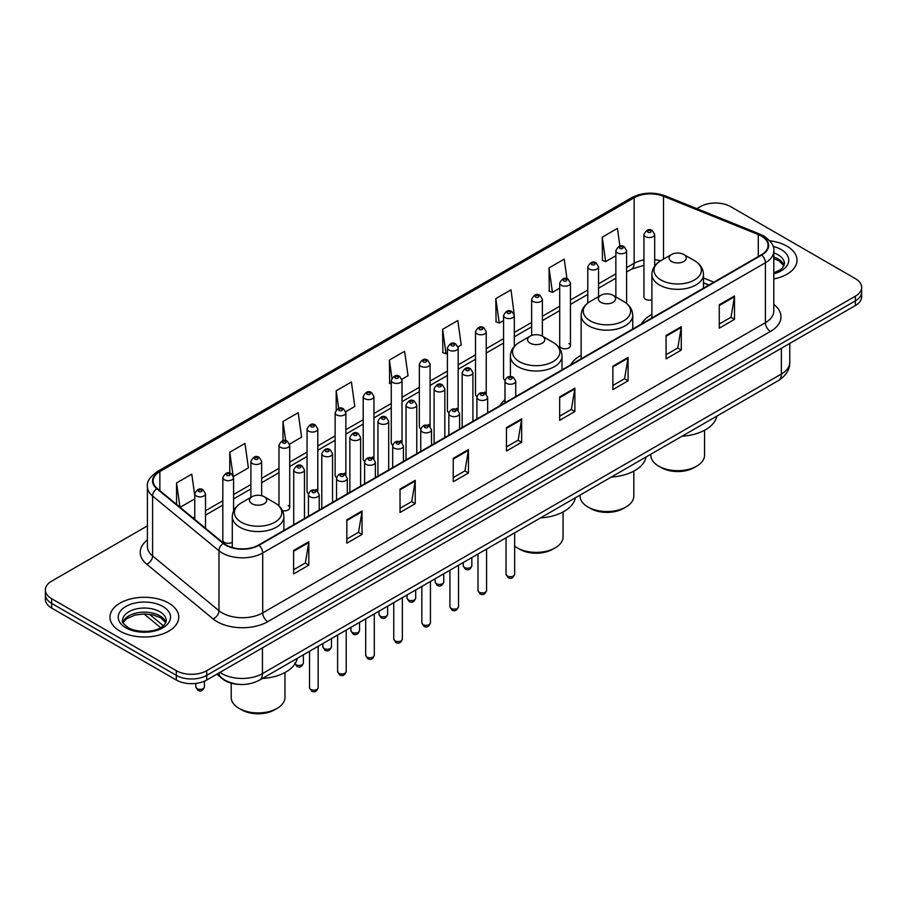 <?xml version="1.0" encoding="UTF-8"?>
<svg xmlns="http://www.w3.org/2000/svg" width="907" height="907" viewBox="0 0 907 907"><rect width="100%" height="100%" fill="white"/><g stroke="black" fill="none" stroke-linecap="round" stroke-linejoin="round"><path stroke-width="1.36" d="M504.984 399.726A37.981 21.927 0 0 0 499.927 405.724M581.149 355.283A37.981 21.927 0 0 0 570.673 364.875M651.884 314.446A37.981 21.927 0 0 0 641.408 324.037M570.458 345.692L570.458 283.075A5.374 3.106 180 0 1 567.147 285.943A5.374 3.106 180 0 1 561.286 285.274A5.374 3.106 180 0 1 559.71 283.075L559.71 345.692A5.374 3.106 0 0 0 561.286 347.88A5.374 3.106 0 0 0 567.147 348.56A5.374 3.106 0 0 0 570.458 345.692A5.374 3.106 0 0 0 568.882 343.492M514.314 346.406L514.314 315.5A5.374 3.106 180 0 1 510.992 318.357A5.374 3.106 180 0 1 505.142 317.688A5.374 3.106 180 0 1 503.566 315.5L503.566 378.106A5.374 3.106 0 0 0 505.074 380.26M486.243 394.182L486.243 331.701A5.374 3.106 180 0 1 482.921 334.57A5.374 3.106 180 0 1 477.059 333.901A5.374 3.106 180 0 1 475.495 331.701L475.495 394.318A5.374 3.106 0 0 0 477.003 396.472M458.171 410.395L458.171 347.914A5.374 3.106 180 0 1 454.849 350.782A5.374 3.106 180 0 1 448.988 350.102A5.374 3.106 180 0 1 447.412 347.914L447.412 410.52A5.374 3.106 0 0 0 448.931 412.685M428.512 424.533A5.374 3.106 0 0 1 430.088 426.596L430.088 364.115A5.374 3.106 180 0 1 426.778 366.984A5.374 3.106 180 0 1 420.916 366.315A5.374 3.106 180 0 1 419.34 364.115L419.34 426.732A5.374 3.106 0 0 0 420.859 428.886M400.44 440.745A5.374 3.106 0 0 1 402.016 442.797L402.016 380.328A5.374 3.106 180 0 1 398.695 383.196A5.374 3.106 180 0 1 392.844 382.527A5.374 3.106 180 0 1 391.268 380.328L391.268 442.945A5.374 3.106 0 0 0 392.776 445.099M373.945 459.01L373.945 396.54A5.374 3.106 180 0 1 370.623 399.409A5.374 3.106 180 0 1 364.773 398.729A5.374 3.106 180 0 1 363.197 396.54L363.197 459.146A5.374 3.106 0 0 0 364.705 461.312M344.297 473.159A5.374 3.106 0 0 1 345.862 475.223L345.873 412.742A5.374 3.106 180 0 1 342.551 415.61A5.374 3.106 180 0 1 336.69 414.941A5.374 3.106 180 0 1 335.125 412.742L335.125 475.359A5.374 3.106 0 0 0 336.633 477.513M316.226 489.372A5.374 3.106 0 0 1 317.79 491.424L317.79 428.954A5.374 3.106 180 0 1 314.48 431.823A5.374 3.106 180 0 1 308.618 431.154A5.374 3.106 180 0 1 307.042 428.954L307.042 491.56A5.374 3.106 0 0 0 308.561 493.725M233.575 510.947L233.575 477.581A5.374 3.106 180 0 1 230.253 480.449A5.374 3.106 180 0 1 224.403 479.769A5.374 3.106 180 0 1 222.827 477.581L222.827 540.187A5.374 3.106 0 0 0 224.403 542.386A5.374 3.106 0 0 0 232.294 542.193M654.684 266.102L654.684 234.448A5.374 3.106 180 0 1 651.362 237.317A5.374 3.106 180 0 1 645.512 236.648A5.374 3.106 180 0 1 643.936 234.448L643.936 297.065A5.374 3.106 0 0 0 645.512 299.253A5.374 3.106 0 0 0 651.884 299.786M708.843 285.104L703.481 282.939M486.231 394.171A5.374 3.106 0 0 0 484.667 392.119M458.16 410.383A5.374 3.106 0 0 0 456.595 408.331M373.933 459.01A5.374 3.106 0 0 0 372.369 456.958M282.496 510.686A5.374 3.106 0 0 0 289.718 507.773A5.374 3.106 0 0 0 288.143 505.573M238.915 684.366A21.496 12.415 180 0 1 222.805 679.105L216.841 674.184M147.41 525.867L51.642 581.149A21.496 12.415 0 0 0 45.35 589.924L45.35 599.289A21.496 12.415 0 0 0 51.642 608.064L176.309 680.035A21.496 12.415 0 0 0 206.717 680.035L855.358 305.546A21.496 12.415 0 0 0 861.65 296.77L861.65 292.088A21.496 12.415 0 0 1 855.358 300.863A21.496 12.415 0 0 0 861.65 292.088L861.65 287.406A21.496 12.415 0 0 0 855.358 278.63L730.691 206.66A21.496 12.415 0 0 0 700.283 206.66L696.859 208.644M45.35 589.924A21.496 12.415 0 0 0 51.642 598.699L176.309 670.681A21.496 12.415 0 0 0 206.717 670.681L206.717 675.352L855.358 300.863L206.717 675.352A21.496 12.415 0 0 1 176.309 675.352A21.496 12.415 0 0 0 206.717 675.352L206.717 680.035M51.642 598.699L51.642 603.382L176.309 675.352L51.642 603.382A21.496 12.415 0 0 1 45.35 594.607A21.496 12.415 0 0 0 51.642 603.382L51.642 608.064M786.947 246.16A34.398 19.863 0 0 0 769.76 240.774A34.398 19.863 0 0 1 786.947 246.16A34.398 19.863 0 0 1 797.015 260.196A34.398 19.863 0 0 0 786.947 246.16M168.702 603.087A34.398 19.863 0 0 0 131.22 598.79A34.398 19.863 0 0 0 109.985 617.134A34.398 19.863 0 0 0 120.053 631.181A34.398 19.863 0 0 0 157.546 635.49A34.398 19.863 0 0 0 178.781 617.134A34.398 19.863 0 0 0 168.702 603.087A34.398 19.863 0 0 0 131.22 598.79A34.398 19.863 0 0 0 109.985 617.134A34.398 19.863 0 0 0 120.053 631.181A34.398 19.863 0 0 0 157.546 635.49A34.398 19.863 0 0 0 178.781 617.134A34.398 19.863 0 0 0 168.702 603.087M761.347 236.058A22.936 13.242 180 0 1 768.07 245.423A22.936 13.242 180 0 1 761.347 254.788L258.654 545.016A22.936 13.242 180 0 1 223.655 543.248L157.285 488.522A22.936 13.242 180 0 1 153.136 480.937A22.936 13.242 180 0 1 159.859 471.572L634.14 197.749A22.936 13.242 180 0 1 663.505 196.263L758.286 234.584A22.936 13.242 180 0 1 761.347 236.058M761.755 235.831A23.503 13.571 0 0 0 758.615 234.312L663.833 195.991A23.503 13.571 0 0 0 633.732 197.511L159.451 471.334A23.503 13.571 0 0 0 156.82 488.714L223.179 543.44A23.503 13.571 0 0 0 259.062 545.254L761.755 255.026A23.503 13.571 0 0 0 761.755 235.831M293.619 550.515L293.619 573.927L308.822 565.152L308.822 541.74L293.619 550.515M293.619 569.766L305.33 563.009L308.765 542.522A5.737 3.311 -120 0 0 308.822 541.74M305.228 563.066L308.822 565.152M346.825 519.802L346.825 543.202L362.029 534.427L362.029 511.015L346.825 519.802M346.825 539.053L358.537 532.296L361.972 511.797A5.737 3.311 -120 0 0 362.029 511.015M358.435 532.352L362.029 534.427M400.032 489.077L400.032 512.489L415.236 503.702L415.236 480.302L400.032 489.077M400.032 508.328L411.744 501.571L415.179 481.073A5.737 3.311 -120 0 0 415.236 480.302M411.642 501.628L415.236 503.702M453.251 458.352L453.251 481.764L468.454 472.989L468.454 449.577L453.251 458.352M453.251 477.615L464.951 470.846L468.386 450.36A5.737 3.311 -120 0 0 468.454 449.577M464.849 470.914L468.454 472.989M719.285 304.763L719.285 328.164L734.489 319.389L734.489 295.977L719.285 304.763M719.285 324.014L730.997 317.257L734.432 296.759A5.737 3.311 -120 0 0 734.489 295.977M730.895 317.314L734.489 319.389M666.078 335.477L666.078 358.889L681.282 350.102L681.282 326.701L666.078 335.477M666.078 354.728L677.79 347.971L681.225 327.484A5.737 3.311 -120 0 0 681.282 326.701M677.688 348.027L681.282 350.102M612.871 366.201L612.871 389.602L628.075 380.827L628.075 357.426L612.871 366.201M612.871 385.452L624.583 378.695L628.018 358.197A5.737 3.311 -120 0 0 628.075 357.426M624.481 378.752L628.075 380.827M559.664 396.915L559.664 420.326L574.868 411.551L574.868 388.139L559.664 396.915M559.664 416.177L571.376 409.408L574.8 388.922A5.737 3.311 -120 0 0 574.868 388.139M571.274 409.465L574.868 411.551M506.457 427.639L506.457 451.04L521.661 442.265L521.661 418.864L506.457 427.639M506.457 446.89L518.169 440.133L521.593 419.635A5.737 3.311 -120 0 0 521.661 418.864M518.067 440.19L521.661 442.265M773.796 278.982A34.398 19.863 0 0 0 797.015 260.196A34.398 19.863 0 0 1 773.796 278.982M206.717 670.681L855.358 296.192A21.496 12.415 0 0 0 861.65 287.406M289.594 444.113L301.612 437.174L298.176 412.719L282.984 421.494L282.984 440.689M233.439 476.526L248.405 467.887L244.969 443.432L229.766 452.219L229.766 473.148M194.756 495.437L191.762 474.157L176.559 482.932L176.559 504.417M458.035 346.859L461.244 345.011L457.808 320.556L442.605 329.332L442.854 352.596M514.178 314.446L511.015 289.843L495.812 298.618L496.061 321.883M566.977 278.744L564.222 259.119L549.018 267.894L549.268 291.158M619.923 246.171L617.429 228.394L602.237 237.18L602.475 260.445M345.737 411.699L354.818 406.449L351.394 381.994L336.191 390.77L336.191 409.93M401.88 379.285L408.025 375.736L404.601 351.281L389.398 360.056L389.636 383.321M391.268 383.922L389.398 383.23M389.398 360.056L391.926 378.072M442.605 329.332L446.04 353.787L447.412 352.993M446.04 353.787L442.605 352.506M495.812 298.618L499.247 323.073L503.566 320.579M499.247 323.073L495.812 321.792M549.018 267.894L552.454 292.349L559.71 288.165M552.454 292.349L549.018 291.068M602.237 237.18L605.661 261.635L615.864 255.74M605.661 261.635L602.237 260.343M336.191 390.77L338.662 408.388M282.984 421.494L285.671 440.677M229.766 452.219L233.042 475.529M180.096 507.33L194.756 498.873M176.559 482.932L179.971 507.228M650.807 454.237L650.807 455.167A26.87 15.521 0 0 0 658.686 466.141L661.214 467.604A23.287 13.446 0 0 0 694.161 467.604L696.689 466.141A26.87 15.521 0 0 0 704.558 455.167L704.558 430.269M661.214 467.604L658.686 466.141A26.87 15.521 0 0 0 696.689 466.141M671.611 261.488A8.605 4.966 0 0 0 683.765 261.488A8.605 4.966 0 0 0 683.765 254.47L694.445 260.626A23.695 13.684 0 0 1 694.445 279.98A23.695 13.684 0 0 1 660.931 279.98A23.695 13.684 0 0 1 660.931 260.626C655.092 264.096 652.076 268.699 651.884 274.447A25.804 14.897 0 0 0 659.446 284.979A25.804 14.897 0 0 0 687.563 288.199A25.804 14.897 0 0 0 703.481 274.447C703.299 268.699 700.283 264.096 694.445 260.626L683.765 254.47A8.605 4.966 0 0 0 671.611 254.47A8.605 4.966 0 0 0 671.611 261.488M681.962 436.244A39.42 22.754 0 0 0 716.87 416.098M580.072 495.075L580.072 496.016A26.87 15.521 0 0 0 587.94 506.99L590.48 508.453A23.287 13.446 0 0 0 623.415 508.453L625.943 506.99A26.87 15.521 0 0 0 633.823 496.016L633.823 471.118M590.48 508.453L587.94 506.99A26.87 15.521 0 0 0 625.943 506.99M600.865 302.326A8.605 4.966 0 0 0 613.03 302.326A8.605 4.966 0 0 0 613.03 295.308L623.699 301.475A23.695 13.684 0 0 1 623.699 320.829A23.695 13.684 0 0 1 590.185 320.829A23.695 13.684 0 0 1 590.185 301.475C584.346 304.945 581.33 309.548 581.149 315.285A25.804 14.897 0 0 0 588.7 325.817A25.804 14.897 0 0 0 616.817 329.048A25.804 14.897 0 0 0 632.746 315.285C632.553 309.548 629.537 304.945 623.699 301.475L613.03 295.308A8.605 4.966 0 0 0 600.865 295.308A8.605 4.966 0 0 0 600.865 302.326M611.227 477.093A39.42 22.754 0 0 0 646.124 456.935M514.654 546.127A26.87 15.521 0 0 0 517.194 547.828L519.734 549.291A23.287 13.446 0 0 0 552.669 549.291L555.209 547.828A26.87 15.521 0 0 0 563.077 536.853L563.077 511.956M519.734 549.291L517.194 547.828A26.87 15.521 0 0 0 555.209 547.828M530.119 343.175A8.605 4.966 0 0 0 542.284 343.175A8.605 4.966 0 0 0 542.284 336.146L552.964 342.313A23.695 13.684 0 0 1 552.964 361.666A23.695 13.684 0 0 1 519.439 361.666A23.695 13.684 0 0 1 519.439 342.313C513.611 345.782 510.596 350.385 510.403 356.134A25.804 14.897 0 0 0 517.954 366.666A25.804 14.897 0 0 0 546.071 369.886A25.804 14.897 0 0 0 562 356.134C561.807 350.385 558.803 345.782 552.964 342.313L542.284 336.146A8.605 4.966 0 0 0 530.119 336.146A8.605 4.966 0 0 0 530.119 343.175M540.481 517.931A39.42 22.754 0 0 0 575.389 497.784M231.217 683.209L231.217 697.415A26.87 15.521 0 0 0 239.097 708.39L241.625 709.852A23.287 13.446 0 0 0 274.572 709.852L277.1 708.39A26.87 15.521 0 0 0 284.968 697.415L284.968 672.518M241.625 709.852L239.097 708.39A26.87 15.521 0 0 0 277.1 708.39M252.021 503.736A8.605 4.966 0 0 0 264.175 503.736A8.605 4.966 0 0 0 264.175 496.719A8.605 4.966 0 0 0 264.175 496.707L274.855 502.875A23.695 13.684 0 0 1 274.855 522.228A23.695 13.684 0 0 1 241.341 522.228A23.695 13.684 0 0 1 241.341 502.875C235.503 506.344 232.487 510.947 232.294 516.695A25.804 14.897 0 0 0 239.856 527.228A25.804 14.897 0 0 0 267.973 530.448A25.804 14.897 0 0 0 283.891 516.695C283.71 510.947 280.694 506.344 274.855 502.875L264.175 496.719A8.605 4.966 0 0 0 252.021 496.719A8.605 4.966 0 0 0 252.021 503.736M262.372 678.493A39.42 22.754 0 0 0 297.281 658.346M219.993 672.37A28.661 16.553 0 0 0 221.92 673.606A28.661 16.553 0 0 0 262.452 673.606L781.369 374.013A28.661 16.553 0 0 0 789.759 362.312C789.974 369.421 786.188 375.509 778.399 380.577L259.481 680.159A14.331 8.276 60 0 0 262.452 673.606L262.452 647.859M781.369 348.265L781.369 374.013A14.331 8.276 60 0 1 778.399 380.577M218.825 673.039A14.331 9.592 129.5 0 0 221.331 677.699L216.977 674.116M855.358 305.546L855.358 296.192M176.309 680.035L176.309 670.681M149.417 614.266L163.339 625.751M773.796 304.401A35.838 20.691 180 0 1 770.474 331.44L267.78 621.669A7.165 4.138 60 0 1 262.713 612.894L765.406 322.665A28.661 16.553 0 0 0 773.796 310.965L773.796 251.046A28.661 16.553 180 0 1 765.406 262.747A7.165 4.138 -120 0 0 761.755 255.026M267.78 621.669A35.838 20.691 180 0 1 217.102 621.669A35.838 20.691 180 0 1 213.088 618.903L146.719 564.188A35.838 20.691 180 0 1 147.41 539.903M222.17 612.894A28.661 16.553 0 0 0 262.713 612.894L262.713 552.975A28.661 16.553 180 0 1 218.961 550.764L152.591 496.038A28.661 16.553 180 0 1 147.41 486.549L147.41 546.467A28.661 16.553 0 0 0 152.591 555.957L218.961 610.683A28.661 16.553 0 0 0 222.17 612.894M773.796 251.046C774.759 246.568 771.46 241.568 763.921 236.058L760.157 234.233A7.165 3.356 112 0 0 758.615 234.312M760.157 234.233L665.375 195.912C653.505 191.717 642.235 192.318 631.567 197.737A7.165 4.138 60 0 1 633.732 197.511M159.451 471.334A7.165 4.138 -120 0 0 157.285 471.572C149.848 476.912 146.549 481.912 147.41 486.549M156.82 488.714A7.165 4.796 129.5 0 0 152.591 496.038L152.591 555.957A7.165 4.796 -50.5 0 1 146.719 564.188M665.375 195.912A7.165 3.356 112 0 0 663.833 195.991M223.179 543.44A7.165 4.796 129.5 0 0 218.961 550.764L218.961 610.683A7.165 4.796 -50.5 0 1 213.088 618.903M259.062 545.254A7.165 4.138 60 0 1 262.713 552.975L765.406 262.747L765.406 322.665A7.165 4.138 60 0 0 770.474 331.44M159.859 471.572L159.859 490.642M758.286 234.584L758.286 256.556M663.505 196.263L663.505 259.141M713.911 282.179L703.481 277.961M660.625 260.808A22.936 13.242 0 0 0 654.684 259.64M643.936 259.935A22.936 13.242 0 0 0 634.14 263.279L626.612 267.633M634.14 197.749L634.14 263.279A12.902 7.449 60 0 1 631.465 269.186L626.612 271.998M615.864 273.835L598.541 283.834M587.781 290.047L570.458 300.047M559.71 306.249L542.386 316.26M531.638 322.461L514.314 332.461M503.566 338.674L486.243 348.673M475.495 354.875L458.171 364.875M447.412 371.088L430.088 381.087M419.34 387.3L402.016 397.3M391.268 403.502L373.945 413.501M363.197 419.714L345.873 429.714M335.125 435.916L317.79 445.927M307.042 452.128L289.718 462.128M278.971 468.341L261.647 478.34M250.899 484.542L233.575 494.542M222.827 500.755L205.504 510.754M194.756 516.956L192.998 517.976M506.457 428.376L521.593 419.635M559.664 397.663L574.8 388.922M612.871 366.938L628.018 358.197M666.078 336.225L681.225 327.484M719.285 305.5L734.432 296.759M453.251 459.101L468.386 450.36M400.032 489.814L415.179 481.073M346.825 520.539L361.972 511.797M293.619 551.263L308.765 542.522M784.102 265.513A21.847 12.607 0 0 0 778.059 258.892A21.847 12.607 0 0 0 773.796 256.976M773.796 272.871L780.405 269.73L782.673 267.735L784.464 263.71A21.847 12.607 0 0 0 778.059 254.799A21.847 12.607 0 0 0 773.796 252.883M773.796 273.846A26.144 15.09 0 0 0 781.108 249.527A26.144 15.09 0 0 0 773.025 246.353M165.856 622.451A21.847 12.607 0 0 0 159.825 615.83A21.847 12.607 0 0 0 137.898 612.701A21.847 12.607 0 0 0 122.899 622.451M159.825 611.726A21.847 12.607 0 0 0 136.027 608.994A21.847 12.607 0 0 0 122.536 620.649C121.391 621.318 123.227 623.642 128.046 627.599C139.27 634.163 164.246 632.326 166.23 620.649A21.847 12.607 0 0 0 159.825 611.726M125.892 627.814A26.144 15.09 0 0 0 162.863 627.814A26.144 15.09 0 0 0 162.863 606.466A26.144 15.09 0 0 0 125.892 606.466A26.144 15.09 0 0 0 125.892 627.814M514.654 574.244C513.237 578.11 511.038 579.244 508.056 577.646L506.061 574.244A4.297 2.483 0 0 0 507.319 576.002A4.297 2.483 0 0 0 512.002 576.546A4.297 2.483 0 0 0 514.654 574.244L514.654 532.84M506.56 383.344A5.374 3.106 180 0 1 504.984 381.144C506.355 376.734 509.167 375.464 513.419 377.312L515.732 381.144A5.374 3.106 180 0 1 512.41 384.012A5.374 3.106 180 0 1 506.56 383.344M511.627 377.493A1.791 1.032 0 0 0 509.088 377.493A1.791 1.032 0 0 0 509.088 378.956A1.791 1.032 0 0 0 511.627 378.956A1.791 1.032 0 0 0 511.627 377.493M486.583 590.457C485.166 594.323 482.966 595.457 479.984 593.847L477.989 590.457A4.297 2.483 0 0 0 479.247 592.214A4.297 2.483 0 0 0 483.93 592.747A4.297 2.483 0 0 0 486.583 590.457L486.583 549.052M478.488 399.556A5.374 3.106 180 0 1 476.912 397.357C478.284 392.946 481.095 391.665 485.347 393.525L487.66 397.357A5.374 3.106 180 0 1 484.338 400.225A5.374 3.106 180 0 1 478.488 399.556M483.556 393.695A1.791 1.032 0 0 0 481.016 393.695A1.791 1.032 0 0 0 481.016 395.157A1.791 1.032 0 0 0 483.556 395.157A1.791 1.032 0 0 0 483.556 393.695M458.511 606.658C457.094 610.536 454.895 611.658 451.913 610.06L449.906 606.658A4.297 2.483 0 0 0 451.164 608.416A4.297 2.483 0 0 0 455.858 608.96A4.297 2.483 0 0 0 458.511 606.658L458.511 565.254M450.405 415.757A5.374 3.106 180 0 1 448.829 413.569C450.212 409.159 453.024 407.878 457.264 409.726L459.588 413.569A5.374 3.106 180 0 1 456.266 416.426A5.374 3.106 180 0 1 450.405 415.757M455.473 409.907A1.791 1.032 0 0 0 452.944 409.907A1.791 1.032 0 0 0 452.944 411.37A1.791 1.032 0 0 0 455.473 411.37A1.791 1.032 0 0 0 455.473 409.907M430.44 622.871C429.022 626.737 426.823 627.871 423.841 626.272L421.834 622.871A4.297 2.483 0 0 0 423.093 624.628A4.297 2.483 0 0 0 427.787 625.161A4.297 2.483 0 0 0 430.44 622.871L430.44 581.466M422.333 431.97A5.374 3.106 180 0 1 420.757 429.771C422.129 425.36 424.941 424.091 429.192 425.939L431.505 429.771A5.374 3.106 180 0 1 428.195 432.639A5.374 3.106 180 0 1 422.333 431.97M427.401 426.12A1.791 1.032 0 0 0 424.873 426.12A1.791 1.032 0 0 0 424.873 427.582A1.791 1.032 0 0 0 427.401 427.582A1.791 1.032 0 0 0 427.401 426.12M402.357 639.084C400.951 642.95 398.751 644.083 395.758 642.473L393.763 639.084A4.297 2.483 0 0 0 395.021 640.841A4.297 2.483 0 0 0 399.704 641.374A4.297 2.483 0 0 0 402.357 639.084L402.357 597.679M394.262 448.171A5.374 3.106 180 0 1 392.686 445.983C394.057 441.573 396.869 440.292 401.121 442.151L403.434 445.983A5.374 3.106 180 0 1 400.123 448.852A5.374 3.106 180 0 1 394.262 448.171M399.329 442.321A1.791 1.032 0 0 0 396.79 442.321A1.791 1.032 0 0 0 396.79 443.784A1.791 1.032 0 0 0 399.329 443.784A1.791 1.032 0 0 0 399.329 442.321M374.285 655.285C372.868 659.151 370.668 660.285 367.686 658.686L365.691 655.285A4.297 2.483 0 0 0 366.95 657.042A4.297 2.483 0 0 0 371.632 657.586A4.297 2.483 0 0 0 374.285 655.285L374.285 613.88M366.19 464.384A5.374 3.106 180 0 1 364.614 462.185C365.986 457.786 368.798 456.504 373.049 458.352L375.362 462.185A5.374 3.106 180 0 1 372.04 465.053A5.374 3.106 180 0 1 366.19 464.384M371.258 458.534A1.791 1.032 0 0 0 368.718 458.534A1.791 1.032 0 0 0 368.718 459.996A1.791 1.032 0 0 0 371.258 459.996A1.791 1.032 0 0 0 371.258 458.534M346.213 671.497C344.796 675.364 342.597 676.497 339.615 674.887L337.608 671.497A4.297 2.483 0 0 0 338.878 673.255A4.297 2.483 0 0 0 343.56 673.788A4.297 2.483 0 0 0 346.213 671.497L346.213 630.093M338.118 480.597A5.374 3.106 180 0 1 336.542 478.397C337.914 473.987 340.726 472.706 344.977 474.565L347.29 478.397A5.374 3.106 180 0 1 343.968 481.266A5.374 3.106 180 0 1 338.118 480.597M343.186 474.746A1.791 1.032 0 0 0 340.647 474.746A1.791 1.032 0 0 0 340.647 476.209A1.791 1.032 0 0 0 343.186 476.209A1.791 1.032 0 0 0 343.186 474.746M318.142 687.71C316.724 691.576 314.525 692.71 311.543 691.1L309.536 687.71A4.297 2.483 0 0 0 310.795 689.456A4.297 2.483 0 0 0 315.489 690A4.297 2.483 0 0 0 318.142 687.71L318.142 646.306M310.035 496.798A5.374 3.106 180 0 1 308.459 494.61C309.843 490.199 312.654 488.918 316.894 490.766L319.219 494.61A5.374 3.106 180 0 1 315.897 497.478A5.374 3.106 180 0 1 310.035 496.798M315.103 490.948A1.791 1.032 0 0 0 312.575 490.948A1.791 1.032 0 0 0 312.575 492.41A1.791 1.032 0 0 0 315.103 492.41A1.791 1.032 0 0 0 315.103 490.948M464.497 567.487A4.297 2.483 0 0 0 469.18 568.031A4.297 2.483 0 0 0 471.833 565.73C470.416 569.596 468.216 570.73 465.234 569.131L463.239 565.73A4.297 2.483 0 0 0 464.497 567.487M472.91 421.313L472.91 372.63A5.374 3.106 180 0 1 469.599 375.498A5.374 3.106 180 0 1 463.738 374.829A5.374 3.106 180 0 1 462.162 372.63L462.162 427.526M466.266 370.441A1.791 1.032 0 0 0 468.806 370.441A1.791 1.032 0 0 0 468.806 368.979A1.791 1.032 0 0 0 466.266 368.979A1.791 1.032 0 0 0 466.266 370.441M436.426 583.7A4.297 2.483 0 0 0 441.108 584.233A4.297 2.483 0 0 0 443.761 581.943C442.344 585.809 440.144 586.942 437.163 585.332L435.167 581.943A4.297 2.483 0 0 0 436.426 583.7M444.838 437.525L444.838 388.842A5.374 3.106 180 0 1 441.516 391.711A5.374 3.106 180 0 1 435.666 391.042A5.374 3.106 180 0 1 434.09 388.842L434.09 443.727M438.194 386.643A1.791 1.032 0 0 0 440.734 386.643A1.791 1.032 0 0 0 440.734 385.18A1.791 1.032 0 0 0 438.194 385.18A1.791 1.032 0 0 0 438.194 386.643M408.354 599.901A4.297 2.483 0 0 0 413.036 600.445A4.297 2.483 0 0 0 415.689 598.155C414.272 602.021 412.073 603.144 409.091 601.545L407.084 598.155A4.297 2.483 0 0 0 408.354 599.901M416.767 453.738L416.767 405.055A5.374 3.106 180 0 1 413.445 407.923A5.374 3.106 180 0 1 407.583 407.243A5.374 3.106 180 0 1 406.019 405.055L406.019 459.94M410.123 402.855A1.791 1.032 0 0 0 412.651 402.855A1.791 1.032 0 0 0 412.651 401.393A1.791 1.032 0 0 0 410.123 401.393A1.791 1.032 0 0 0 410.123 402.855M380.271 616.114A4.297 2.483 0 0 0 384.965 616.647A4.297 2.483 0 0 0 387.618 614.356C386.201 618.223 384.001 619.356 381.019 617.758L379.013 614.356A4.297 2.483 0 0 0 380.271 616.114M388.695 469.939L388.695 421.256A5.374 3.106 180 0 1 385.373 424.125A5.374 3.106 180 0 1 379.511 423.456A5.374 3.106 180 0 1 377.936 421.256L377.936 476.152M382.051 419.068A1.791 1.032 0 0 0 384.579 419.068A1.791 1.032 0 0 0 384.579 417.605A1.791 1.032 0 0 0 382.051 417.605A1.791 1.032 0 0 0 382.051 419.068M352.199 632.326A4.297 2.483 0 0 0 356.882 632.859A4.297 2.483 0 0 0 359.546 630.569C358.129 634.435 355.929 635.569 352.948 633.959L350.941 630.569A4.297 2.483 0 0 0 352.199 632.326M360.612 486.152L360.612 437.469A5.374 3.106 180 0 1 357.301 440.337A5.374 3.106 180 0 1 351.44 439.657A5.374 3.106 180 0 1 349.864 437.469L349.864 492.354M353.979 435.269A1.791 1.032 0 0 0 356.508 435.269A1.791 1.032 0 0 0 356.508 433.807A1.791 1.032 0 0 0 353.979 433.807A1.791 1.032 0 0 0 353.979 435.269M324.128 648.528A4.297 2.483 0 0 0 328.81 649.072A4.297 2.483 0 0 0 331.463 646.77C330.046 650.636 327.846 651.77 324.865 650.172L322.869 646.77A4.297 2.483 0 0 0 324.128 648.528M332.54 502.353L332.54 453.681A5.374 3.106 180 0 1 329.23 456.538A5.374 3.106 180 0 1 323.368 455.87A5.374 3.106 180 0 1 321.792 453.681L321.792 508.566M325.896 451.482A1.791 1.032 0 0 0 328.436 451.482A1.791 1.032 0 0 0 328.436 450.019A1.791 1.032 0 0 0 325.896 450.019A1.791 1.032 0 0 0 325.896 451.482M295.036 663.811A4.297 2.483 0 0 0 296.056 664.74A4.297 2.483 0 0 0 300.739 665.273A4.297 2.483 0 0 0 303.392 662.983C301.974 666.849 299.775 667.983 296.793 666.384L294.798 662.983M304.469 518.566L304.469 469.883A5.374 3.106 180 0 1 301.147 472.751A5.374 3.106 180 0 1 295.297 472.082A5.374 3.106 180 0 1 293.721 469.883L293.721 524.768M297.825 467.695A1.791 1.032 0 0 0 300.364 467.695A1.791 1.032 0 0 0 300.364 466.232A1.791 1.032 0 0 0 297.825 466.232A1.791 1.032 0 0 0 297.825 467.695M648.04 232.26A1.791 1.032 0 0 0 650.58 232.26A1.791 1.032 0 0 0 650.58 230.797A1.791 1.032 0 0 0 648.04 230.797A1.791 1.032 0 0 0 648.04 232.26M626.612 303.46L626.612 250.661A5.374 3.106 180 0 1 623.29 253.529A5.374 3.106 180 0 1 617.429 252.86A5.374 3.106 180 0 1 615.864 250.661L615.864 296.94M619.969 248.473A1.791 1.032 0 0 0 622.497 248.473A1.791 1.032 0 0 0 622.497 247.01A1.791 1.032 0 0 0 619.969 247.01A1.791 1.032 0 0 0 619.969 248.473M598.541 296.657L598.541 266.873A5.374 3.106 180 0 1 595.219 269.742A5.374 3.106 180 0 1 589.357 269.062A5.374 3.106 180 0 1 587.781 266.873L587.781 303.063M591.897 264.674A1.791 1.032 0 0 0 594.425 264.674A1.791 1.032 0 0 0 594.425 263.211A1.791 1.032 0 0 0 591.897 263.211A1.791 1.032 0 0 0 591.897 264.674M563.814 280.887A1.791 1.032 0 0 0 566.353 280.887A1.791 1.032 0 0 0 566.353 279.424A1.791 1.032 0 0 0 563.814 279.424A1.791 1.032 0 0 0 563.814 280.887M542.386 336.214L542.386 299.287A5.374 3.106 180 0 1 539.064 302.156A5.374 3.106 180 0 1 533.214 301.487A5.374 3.106 180 0 1 531.638 299.287L531.638 335.454M535.742 297.088A1.791 1.032 0 0 0 538.282 297.088A1.791 1.032 0 0 0 538.282 295.625A1.791 1.032 0 0 0 535.742 295.625A1.791 1.032 0 0 0 535.742 297.088M507.671 313.3A1.791 1.032 0 0 0 510.21 313.3A1.791 1.032 0 0 0 510.21 311.838A1.791 1.032 0 0 0 507.671 311.838A1.791 1.032 0 0 0 507.671 313.3M479.599 329.513A1.791 1.032 0 0 0 482.127 329.513A1.791 1.032 0 0 0 482.127 328.051A1.791 1.032 0 0 0 479.599 328.051A1.791 1.032 0 0 0 479.599 329.513M451.527 345.714A1.791 1.032 0 0 0 454.056 345.714A1.791 1.032 0 0 0 454.056 344.252A1.791 1.032 0 0 0 451.527 344.252A1.791 1.032 0 0 0 451.527 345.714M423.444 361.927A1.791 1.032 0 0 0 425.984 361.927A1.791 1.032 0 0 0 425.984 360.464A1.791 1.032 0 0 0 423.444 360.464A1.791 1.032 0 0 0 423.444 361.927M395.373 378.14A1.791 1.032 0 0 0 397.912 378.14A1.791 1.032 0 0 0 397.912 376.677A1.791 1.032 0 0 0 395.373 376.677A1.791 1.032 0 0 0 395.373 378.14M367.301 394.341A1.791 1.032 0 0 0 369.841 394.341A1.791 1.032 0 0 0 369.841 392.878A1.791 1.032 0 0 0 367.301 392.878A1.791 1.032 0 0 0 367.301 394.341M339.229 410.554A1.791 1.032 0 0 0 341.758 410.554A1.791 1.032 0 0 0 341.758 409.091A1.791 1.032 0 0 0 339.229 409.091A1.791 1.032 0 0 0 339.229 410.554M311.158 426.755A1.791 1.032 0 0 0 313.686 426.755A1.791 1.032 0 0 0 313.686 425.292A1.791 1.032 0 0 0 311.158 425.292A1.791 1.032 0 0 0 311.158 426.755M289.718 507.773L289.718 445.167A5.374 3.106 180 0 1 286.408 448.024A5.374 3.106 180 0 1 280.546 447.355A5.374 3.106 180 0 1 278.971 445.167L278.971 505.925M283.075 442.967A1.791 1.032 0 0 0 285.614 442.967A1.791 1.032 0 0 0 285.614 441.505A1.791 1.032 0 0 0 283.075 441.505A1.791 1.032 0 0 0 283.075 442.967M261.647 495.698L261.647 461.368A5.374 3.106 180 0 1 258.325 464.237A5.374 3.106 180 0 1 252.475 463.568A5.374 3.106 180 0 1 250.899 461.368L250.899 497.353M255.003 459.18A1.791 1.032 0 0 0 257.543 459.18A1.791 1.032 0 0 0 257.543 457.718A1.791 1.032 0 0 0 255.003 457.718A1.791 1.032 0 0 0 255.003 459.18M226.931 475.381A1.791 1.032 0 0 0 229.471 475.381A1.791 1.032 0 0 0 229.471 473.919A1.791 1.032 0 0 0 226.931 473.919A1.791 1.032 0 0 0 226.931 475.381M197.08 688.64A4.297 2.483 0 0 0 201.773 689.184A4.297 2.483 0 0 0 204.426 686.882C203.009 690.749 200.81 691.882 197.828 690.284L195.821 686.882A4.297 2.483 0 0 0 197.08 688.64M205.504 528.282L205.504 493.782A5.374 3.106 180 0 1 202.182 496.651A5.374 3.106 180 0 1 196.32 495.982A5.374 3.106 180 0 1 194.756 493.782L194.756 519.416M198.86 491.594A1.791 1.032 0 0 0 201.388 491.594A1.791 1.032 0 0 0 201.388 490.131A1.791 1.032 0 0 0 198.86 490.131A1.791 1.032 0 0 0 198.86 491.594M259.481 680.159C247.951 685.964 236.421 685.964 224.879 680.159L221.331 677.699M789.759 362.312L789.759 343.413M160.618 627.655L144.009 613.948M631.567 197.737L157.285 471.572M655.444 265.127L654.684 265.048M643.936 265.286L631.465 269.186M615.864 278.2L598.541 288.199M587.781 294.412L570.458 304.412M559.71 310.613L542.386 320.613M531.638 326.826L514.314 336.826M503.566 343.027L486.243 353.038M475.495 359.24L458.171 369.24M447.412 375.453L430.088 385.452M419.34 391.654L402.016 401.665M391.268 407.867L373.945 417.866M363.197 424.079L345.873 434.079M335.125 440.28L317.79 450.28M307.042 456.493L289.718 466.493M278.971 472.694L261.647 482.705M250.899 488.907L233.575 498.907M222.827 505.12L205.504 515.119M709.002 285.013L703.481 282.78M783.988 265.762L778.954 260.853L773.796 258.642M703.481 288.199L703.481 274.447M651.884 317.983L651.884 274.447M671.611 254.47L660.931 260.626M632.746 329.037L632.746 315.285M581.149 358.832L581.149 315.285M600.865 295.308L590.185 301.475M562 369.886L562 356.134M510.403 376.53L510.403 356.134M530.119 336.146L519.439 342.313M283.891 530.448L283.891 516.695M232.294 547.533L232.294 516.695M252.021 496.719L241.341 502.875M165.754 622.69L160.72 617.792L153.034 614.901L144.36 613.948L135.12 615.037L126.492 618.789L123.012 622.69M506.061 574.244L506.061 537.806M504.984 402.799L504.984 381.144M515.732 396.597L515.732 381.144M477.989 590.457L477.989 554.018M476.912 419.011L476.912 397.357M487.66 412.798L487.66 397.357M449.906 606.658L449.906 570.22M448.829 435.213L448.829 413.569M459.588 429.011L459.588 413.569M421.834 622.871L421.834 586.432M420.757 451.425L420.757 429.771M431.505 445.224L431.505 429.771M393.763 639.084L393.763 602.645M392.686 467.638L392.686 445.983M403.434 461.425L403.434 445.983M365.691 655.285L365.691 618.846M364.614 483.839L364.614 462.185M375.362 477.638L375.362 462.185M337.608 671.497L337.608 635.059M336.542 500.052L336.542 478.397M347.29 493.839L347.29 478.397M309.536 687.71L309.536 651.26M308.459 516.253L308.459 494.61M319.219 510.051L319.219 494.61M471.833 565.73L471.833 557.567M472.91 372.63L470.597 368.798C467.479 366.553 464.667 367.823 462.162 372.63M463.239 565.73L463.239 562.533M443.761 581.943L443.761 573.768M444.838 388.842L442.525 385.01C439.407 382.754 436.596 384.035 434.09 388.842M435.167 581.943L435.167 578.734M415.689 598.155L415.689 589.981M416.767 405.055L414.442 401.211C411.325 398.967 408.524 400.248 406.019 405.055M407.084 598.155L407.084 594.947M387.618 614.356L387.618 606.193M388.695 421.256L386.371 417.424C383.253 415.168 380.441 416.449 377.936 421.256M379.013 614.356L379.013 611.159M359.546 630.569L359.546 622.395M360.612 437.469L358.299 433.637C355.181 431.381 352.37 432.662 349.864 437.469M350.941 630.569L350.941 627.361M331.463 646.77L331.463 638.607M332.54 453.681L330.227 449.838C327.11 447.593 324.298 448.863 321.792 453.681M322.869 646.77L322.869 643.573M303.392 662.983L303.392 654.82M304.469 469.883L302.156 466.051C299.038 463.794 296.226 465.076 293.721 469.883M654.684 234.448L652.371 230.616C649.253 228.371 646.442 229.641 643.936 234.448M626.612 250.661L624.288 246.829C621.17 244.573 618.359 245.854 615.864 250.661M598.541 266.873L596.216 263.041C593.099 260.785 590.287 262.066 587.781 266.873M570.458 283.075L568.145 279.243C565.027 276.998 562.215 278.268 559.71 283.075M542.386 299.287L540.073 295.455C536.955 293.199 534.144 294.48 531.638 299.287M514.314 315.5L512.002 311.657C508.884 309.412 506.072 310.693 503.566 315.5M486.243 331.701L483.919 327.869C480.801 325.613 477.989 326.894 475.495 331.701M458.171 347.914L455.847 344.082C452.729 341.826 449.917 343.107 447.412 347.914M430.088 364.115L427.775 360.283C424.657 358.038 421.846 359.308 419.34 364.115M402.016 380.328L399.704 376.496C396.586 374.24 393.774 375.521 391.268 380.328M373.945 396.54L371.632 392.697C368.514 390.452 365.702 391.733 363.197 396.54M345.873 412.742L343.549 408.91C340.431 406.665 337.619 407.935 335.125 412.742M317.79 428.954L315.477 425.122C312.359 422.866 309.548 424.147 307.042 428.954M289.718 445.167L287.406 441.324C284.288 439.079 281.476 440.36 278.971 445.167M261.647 461.368L259.334 457.536C256.216 455.28 253.404 456.561 250.899 461.368M233.575 477.581L231.262 473.749C228.145 471.493 225.333 472.774 222.827 477.581M204.426 686.882L204.426 681.18M205.504 493.782L203.179 489.95C200.062 487.705 197.25 488.975 194.756 493.782M195.821 686.882L195.821 683.424"/></g></svg>
